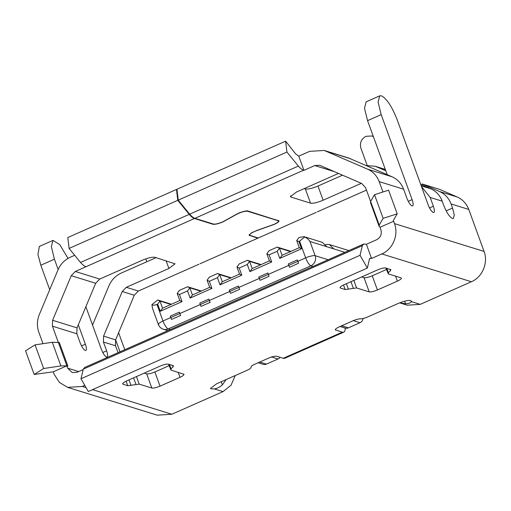 <?xml version="1.0" encoding="UTF-8"?>
<svg xmlns="http://www.w3.org/2000/svg" width="511" height="511" viewBox="0 0 511 511"><rect width="100%" height="100%" fill="white"/><g stroke="black" fill="none" stroke-linecap="round" stroke-linejoin="round"><path stroke-width="0.77" d="M259.984 280.284L258.783 276.988L267.86 272.976L269.061 276.272L260.08 280.315L269.061 276.272M120.002 351.823L115.639 339.834M118.603 332.738L124.78 349.709M263.951 235.475L316.143 212.384M199.961 263.785L252.153 240.694M363.065 318.5A5.167 4.823 107.2 0 1 359.98 322.722L348.368 327.858A5.167 4.823 107.2 0 1 345.117 328.068L340.07 326.497M280.092 357.31A5.167 4.823 107.2 0 1 278.029 358.978L266.416 364.119A5.167 4.823 107.2 0 1 263.165 364.324L258.119 362.759M312.994 266.442L310.912 265.797L168.234 328.924C167.154 329.212 163.705 323.52 162.996 321.004L305.674 257.883C307.252 256.867 315.012 254.919 315.14 255.692L328.158 259.735M158.844 324.843C157.637 324.159 159.023 322.882 162.996 321.004L156.973 304.454L157.663 304.147L160.256 311.282L182.037 301.643L179.438 294.515L187.543 290.931L190.137 298.06L211.918 288.428L209.318 281.293L217.424 277.709L220.017 284.844L241.799 275.205L239.199 268.077L247.305 264.494L249.898 271.622L271.68 261.99L269.08 254.855L277.179 251.271L279.779 258.4L301.56 248.768L298.961 241.633L304.754 236.995C306.875 237.985 308.612 239.487 309.973 241.505L344.887 252.332M279.779 258.4L282.072 255.308L279.479 248.18L277.23 247.094L269.131 250.677L266.838 253.769L269.08 254.855M282.072 255.308L299.312 247.682L301.56 248.768M277.179 251.271L279.479 248.18L290.478 251.591M271.68 261.99L269.431 260.904L266.838 253.769M249.898 271.622L252.191 268.531L249.598 261.396L247.35 260.31L239.25 263.893L236.957 266.991L239.199 268.077M269.431 260.904L252.191 268.531M247.305 264.494L249.598 261.396L260.597 264.813M241.799 275.205L239.55 274.12L236.957 266.991M220.017 284.844L222.311 281.746L219.717 274.618L217.469 273.532L209.369 277.115L207.076 280.207L209.318 281.293M239.55 274.12L222.311 281.746M217.424 277.709L219.717 274.618L230.716 278.029M211.918 288.428L209.67 287.342L207.076 280.207M190.137 298.06L192.43 294.968L189.837 287.834L187.588 286.754L179.489 290.337L177.196 293.429L179.438 294.515M209.67 287.342L192.43 294.968M187.543 290.931L189.837 287.834L200.836 291.251M182.037 301.643L179.789 300.557L177.196 293.429M160.256 311.282L162.549 308.19L159.956 301.056L157.707 299.97L151.92 304.613C153.121 305.367 154.801 305.316 156.973 304.454M179.789 300.557L162.549 308.19M157.663 304.147L159.956 301.056L170.955 304.473M170.31 329.569L168.234 328.924A7.748 7.231 -72.8 0 1 163.354 329.231A7.748 7.748 0 0 1 158.365 324.479L152.47 308.267L151.92 304.613M298.961 241.633L296.719 240.547L299.012 237.455L303.988 236.657L304.754 236.995M299.312 247.682L296.719 240.547M303.988 236.657L322.288 242.342L326.791 246.711M333.875 248.908L329.371 244.539L325.507 244.482M171.472 304.243L157.707 299.97M277.23 247.094L290.989 251.361M201.353 291.021L187.588 286.754M247.35 260.31L261.108 264.583M231.234 277.805L217.469 273.532M289.481 267.234L288.281 263.938L297.357 259.927L298.558 263.222L289.577 267.266L298.558 263.222M200.983 306.389L210.155 302.403L200.983 306.389L199.788 303.093L208.858 299.076L210.059 302.371M171.485 319.439L180.658 315.453L171.485 319.439L170.284 316.143L179.361 312.125L180.562 315.421M230.487 293.34L239.653 289.354L230.487 293.34L229.286 290.044L238.362 286.026L239.557 289.322M252.606 240.496L257.825 238.183L249.106 235.252L251.24 232.99L256.701 230.499L274.177 224.297C277.939 222.47 279.236 221.276 278.054 220.72L247.548 211.247C244.807 211.037 241.192 212.052 236.689 214.294L222.994 221.902C218.197 223.837 214.831 224.616 212.902 224.24L194.448 218.51L75.315 271.482L71.259 275.691L52.607 320.295L52.435 326.19L66.858 365.812L67.918 366.144L59.314 342.498L52.288 342.274L35.055 344.874L25.55 350.808L34.154 374.454L53.246 371.836L66.858 365.812L60.892 365.921L43.659 368.52L34.154 374.454M278.495 221.059L277.914 220.33M370.609 201.481L365.576 187.652L361.756 183.519L319.624 165.251L314.744 165.558L303.949 170.335L298.782 156.149L295.62 153.888L285.63 141.157L286.927 152.048L178.237 200.133L189.664 214.166L298.354 166.081C300.353 168.362 302.097 169.748 303.591 170.22L194.902 218.312L213.355 224.035C215.169 224.393 218.318 223.665 222.815 221.851L236.369 214.313C239.289 212.442 246.985 210.283 248.001 211.049L278.98 220.88M278.508 220.516C279.773 221.116 278.386 222.394 274.356 224.355L256.714 230.621C251.163 232.805 248.946 234.408 250.077 235.437L258.279 237.985L263.497 235.673M379.232 225.076L383.122 218.338L374.518 194.691L370.628 201.436L379.232 225.076L379.136 226.373L379.999 227.274L380.861 229.637C382.017 234.121 380.606 237.494 376.633 239.742L366.4 244.284L363.711 244.003L362.35 245.67L360.044 255.302L367.358 268.058L88.301 391.515L80.987 378.76L83.299 369.134L84.654 367.466L363.711 244.003M83.299 369.134L362.35 245.67M166.081 260.763L168.886 268.467L175.056 263.829L154.942 257.308C152.233 256.892 148.03 257.87 142.32 260.22L99.734 279.063L95.678 283.273L77.027 327.877L76.854 333.772L80.055 342.562C81.779 346.918 83.529 349.556 85.292 350.482L85.848 350.469M85.292 350.482C86.749 350.559 86.774 348.47 85.369 344.216L78.304 324.811M85.867 306.734L101.306 349.16C103.03 353.516 104.781 356.154 106.544 357.08L107.093 357.068M106.544 357.08C108 357.151 108.025 355.062 106.62 350.808L102.788 352.507M382.963 191.989L379.194 181.629C376.971 175.841 373.151 171.709 367.735 169.23L324.217 150.451L348.636 158.027L392.154 176.812C397.571 179.284 401.391 183.417 403.607 189.211L406.807 198C408.538 202.356 410.282 204.994 412.045 205.92L412.601 205.907M412.045 205.92C413.508 205.997 413.527 203.908 412.122 199.654L381.174 114.63L378.095 102.008L379.743 95.851L381.398 95.819C386.699 98.597 391.937 106.512 397.111 119.574L428.058 204.598C429.783 208.954 431.533 211.592 433.296 212.519L433.852 212.506M420.719 184.433L430.754 188.795C436.17 191.267 439.99 195.4 442.213 201.193L443.708 205.294C446.582 212.55 449.495 216.945 452.433 218.491L453.353 218.472L454.273 215.048L452.561 208.041L446.173 210.864M367.192 165.468L360.932 148.273C359.559 142.971 361.226 138.992 365.927 136.328L371.695 135.964L373.413 136.731M343.718 332.176L284.723 358.275A20.664 5.749 -113.9 0 1 283.241 358.288L342.242 332.188A20.664 5.749 66.1 0 0 343.718 332.176A20.664 5.749 66.1 0 0 345.232 328.1M92.555 389.638L171.856 414.255L223.02 391.618L214.192 388.877L211.132 388.877L210.494 388.398L216.664 383.761L247.056 370.315C249.93 368.987 251.259 367.958 251.022 367.23C250.792 366.502 252.121 365.467 254.995 364.139L268.511 358.16C272.229 356.621 274.963 355.988 276.713 356.263L283.241 358.288M342.242 332.188L335.299 329.851M146.817 261.76L145.763 258.873M390.532 269.45L390.474 270.683L388.392 272.663L388.334 273.896L400.982 277.824C401.997 278.418 400.796 279.53 397.386 281.146L377.418 289.98C373.707 291.513 370.973 292.145 369.217 291.877L356.569 287.949L345.155 289.533L340.447 288.07C339.432 287.476 340.633 286.364 344.044 284.748L377.629 269.891C381.34 268.358 384.074 267.726 385.831 267.994L390.941 269.763M385.894 268.013L388.334 273.896M400.982 277.824L401.397 278.131M340.147 287.252L340.447 288.07L340.032 287.757M183.602 373.995C184.612 374.595 183.417 375.7 180 377.322L160.032 386.156C156.321 387.683 153.587 388.315 151.831 388.047L139.184 384.125L127.769 385.703L123.068 384.246C122.052 383.646 123.253 382.541 126.664 380.919L160.25 366.061C163.954 364.535 166.688 363.902 168.451 364.164L173.152 365.627L173.095 366.86L171.013 368.84L170.955 370.073L184.011 374.308M122.768 383.429L123.068 384.246L122.653 383.933M173.152 365.627L173.561 365.94M168.515 364.19L170.955 370.073M399.647 302.844L405.587 303.802C408.806 303.572 410.748 302.844 411.393 301.631L420.221 304.371L471.378 281.74L381.794 253.929L371.561 258.457L370.679 258.183L369.619 258.649M84.762 385.339L82.271 386.444L86.072 387.625M335.414 329.346L335.708 330.163C334.699 329.563 335.893 328.458 339.31 326.836L352.826 320.857C355.854 319.573 358.358 318.909 360.338 318.87C362.312 318.826 364.816 318.161 367.85 316.877L398.235 303.432C406.673 300.168 411.055 299.567 411.393 301.631L411.476 301.005M83.191 369.568L77.11 372.257L72.23 372.564L67.72 368.175L66.692 365.882M169.064 365.691L154.871 371.97C151.154 373.509 148.42 374.141 146.67 373.867L144.287 373.126M386.444 269.514L372.251 275.793C368.533 277.332 365.799 277.965 364.049 277.69L361.667 276.949M452.561 208.041L451.066 203.94C448.85 198.153 445.03 194.02 439.613 191.542L422.175 183.966L439.888 189.46L457.319 197.042C462.717 199.533 466.537 203.665 468.779 209.44L484.058 251.425C488.452 262.686 482.397 277.173 471.378 281.74M381.794 253.929C392.812 249.368 398.874 234.881 394.473 223.614L393.368 220.573M420.221 304.371L407.21 305.195L400.113 302.991M214.192 388.877C217.009 388.564 219.743 387.223 222.387 384.853L221.257 381.73M222.387 384.853L226.098 379.59M235.232 375.547L231.055 385.198L223.02 391.618M171.856 414.255L157.216 415.175L67.631 387.37L82.271 386.444M53.246 371.836L54.102 374.199L59.417 382.445L67.637 387.364M367.358 268.058L369.447 259.077L370.679 258.183L370.06 258.221M404.635 301.183L405.587 303.802M421.486 186.528L430.173 197.457L433.373 206.246L429.54 207.945M433.296 212.519C434.752 212.589 434.778 210.5 433.373 206.246M380.158 227.203L393.611 221.25L393.425 220.401L393.611 221.25M371.561 258.457L366.4 244.284M387.223 174.666L367.562 120.653L364.496 108.243L366.125 101.861L379.737 95.838M198.894 264.257L138.34 291.046L134.284 295.256L115.627 339.86L115.46 345.755L118.092 352.673M168.886 268.467L126.3 287.31L122.238 291.513L103.586 336.117L103.42 342.019L106.62 350.808M58.171 269.482L54.422 259.192L51.343 246.57L52.991 240.413L59.761 244.59L68.008 258.394M42.994 343.679L38.823 332.214C36.805 326.337 36.971 320.442 39.328 314.521L57.979 269.917C60.541 264.091 64.59 259.888 70.148 257.301L74.683 255.289M49.714 289.686L40.81 265.215L37.929 254.421L39.373 246.423L52.984 240.4M393.425 220.401L397.213 213.828L383.122 218.338M58.088 342.242L59.314 342.498M80.987 378.76L360.044 255.302M397.213 213.828L388.609 190.181L374.518 194.691M421.773 184.886L422.175 183.966M385.792 170.744L375.195 166.273L366.291 165.57M156.085 257.659L121.133 273.123C115.575 275.704 111.519 279.913 108.964 285.745L92.529 325.041M324.217 150.451L309.589 151.371L298.782 156.149M338.518 173.421L296.572 191.976L290.414 196.607L291.04 197.093L290.58 195.841M370.628 201.436L370.539 202.726L379.136 226.373M361.322 183.328L323.137 200.223L317.97 186.036L342.542 175.171M366.47 190.118L317.216 211.905M60.892 365.921L52.288 342.274M35.055 344.874L43.659 368.52M317.97 186.036C312.253 188.406 308.05 189.383 305.354 188.955L304.211 188.597M303.949 170.335L303.591 170.22M298.354 166.081L286.927 152.048M249.374 234.46L250.077 235.437M323.137 200.223C317.433 202.58 313.224 203.55 310.516 203.142L291.04 197.093M69.087 248.423L67.797 237.532L176.487 189.447L177.777 200.331L69.087 248.423L80.521 262.456L189.211 214.365C191.203 216.651 192.954 218.031 194.448 218.51M85.759 266.595C84.264 266.122 82.514 264.736 80.521 262.456M178.237 200.133L176.94 189.249L285.63 141.157M194.902 218.312C193.407 217.833 191.663 216.453 189.664 214.166M257.685 237.8L257.825 238.183M177.049 190.162L176.487 189.447M189.211 214.365L177.777 200.331M299.65 241.333L305.674 257.883A7.748 2.159 66.1 0 0 310.912 265.797A7.748 7.231 -72.8 0 0 315.14 255.692L309.973 241.505M259.601 361.999L266.416 364.119M278.029 358.978L271.207 356.863M341.552 325.743L348.368 327.858M359.98 322.722L353.165 320.608M212.761 223.85L212.902 224.24M85.369 344.216L81.536 345.909M412.122 199.654L408.289 201.347M343.501 284.997L345.155 289.533M348.413 289.296L346.381 283.714M350.948 281.695L353.312 288.185M353.829 280.418L356.569 287.949M364.049 277.69L369.217 291.877M377.418 289.98L372.251 275.793M395.559 276.138L397.386 281.146M386.801 268.294L388.392 272.663M390.474 270.683L389.963 269.278M160.032 386.156L154.871 371.97M178.179 372.315L180 377.322M169.422 364.471L171.013 368.84M173.095 366.86L172.584 365.448M126.121 381.168L127.769 385.703M131.027 385.466L128.996 379.89M133.563 377.865L135.926 384.361M136.443 376.594L139.184 384.125M146.67 373.867L151.831 388.047M394.473 223.614L484.058 251.425M78.656 371.574L67.72 368.175M379.194 181.629L403.607 189.211M451.066 203.94L468.779 209.44M430.173 197.457L442.213 201.193M103.42 342.019L115.46 345.755M52.435 326.19L76.854 333.772M367.735 169.23L392.154 176.812M439.613 191.542L457.319 197.042M421.23 185.838L430.754 188.795M381.174 114.63L367.562 120.653M103.586 336.117L115.627 339.86M54.422 259.192L40.81 265.215M52.607 320.295L77.027 327.877M326.286 151.218L350.706 158.793M377.271 167.04L385.358 169.55M134.284 295.256L122.238 291.513M95.678 283.273L71.259 275.691M314.744 165.558L334.648 171.734M126.3 287.31L138.34 291.046M99.734 279.063L75.315 271.482M305.354 188.955L310.516 203.142M249.624 235.635L249.253 234.632M163.354 329.231L167.889 330.643M329.371 244.539L348.847 250.582M278.495 221.052L278.278 220.445M373.317 136.469L371.695 135.964M385.307 169.409L375.195 166.273"/></g></svg>
